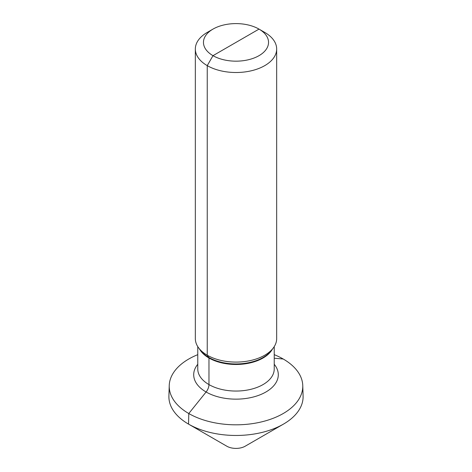 <?xml version="1.0" encoding="UTF-8"?>
<svg xmlns="http://www.w3.org/2000/svg" width="472" height="472" viewBox="0 0 472 472"><rect width="100%" height="100%" fill="white"/><g stroke="black" fill="none" stroke-linecap="round" stroke-linejoin="round"><path stroke-width="0.71" d="M259.01 55.666A32.538 18.786 0 0 0 259.01 29.105A32.538 18.786 0 0 0 212.99 29.105L207.237 32.42L212.99 29.105A32.538 18.786 180 0 0 212.99 55.666A32.538 18.786 180 0 0 259.01 55.666M207.237 32.42A40.669 23.482 180 0 1 207.243 32.42A40.669 23.482 180 0 0 195.331 49.029A40.669 23.482 180 0 0 220.436 70.723A40.669 23.482 180 0 0 264.757 65.632A40.669 23.482 0 0 0 276.669 49.029A40.669 23.482 0 0 0 264.762 32.42L259.01 29.105L212.99 55.666L207.243 65.632L207.243 355.209L208.813 357.446A1.628 0.938 -60 0 1 208.966 358.018L208.966 384.586A8.136 4.696 -60 0 1 206.093 391.996L188.782 413.525L188.546 424.116A67.107 38.745 180 0 1 168.905 396.002L169.236 385.553A66.77 38.551 180 0 1 188.782 359.009A66.77 38.551 180 0 1 197.768 354.661M198.871 348.188L200.901 350.808A38.45 22.196 180 0 0 263.187 357.446A38.45 22.196 0 0 0 271.099 350.808L273.129 348.188A40.669 23.482 0 0 1 264.757 355.209A40.669 23.482 180 0 1 198.871 348.188A40.669 23.482 180 0 1 195.331 338.607L195.331 49.029M273.129 348.188A40.669 23.482 0 0 0 276.669 338.607L276.669 49.029M274.232 354.661A66.77 38.551 180 0 1 302.764 385.553A66.77 38.551 180 0 1 283.218 413.525A66.77 38.551 180 0 1 209.875 421.744A66.77 38.551 180 0 1 169.236 385.553M245.204 446.199L283.454 424.116A67.107 38.745 180 0 1 188.546 424.116L226.796 446.199A13.015 7.517 180 0 0 245.204 446.199L283.454 424.116A67.107 38.745 0 0 0 303.095 396.002L302.764 385.553M283.218 359.009L274.232 358.207M236 42.386L212.99 55.666L207.243 65.632L207.243 355.209L208.813 357.446A1.628 0.938 -60 0 1 208.966 358.018L208.966 384.586A8.136 4.696 -60 0 1 206.093 391.996L188.782 413.525L188.546 424.116L226.796 446.199L188.546 424.116M272.456 349.056A38.232 22.072 0 0 1 263.034 358.018A38.232 22.072 180 0 1 199.544 349.056M197.768 346.613L197.768 368.974A38.232 22.072 180 0 0 221.368 389.37A38.232 22.072 180 0 0 263.034 384.586A38.232 22.072 0 0 0 274.232 368.974L274.232 346.613M274.232 364.278A42.297 24.42 0 0 1 265.907 391.996A42.297 24.42 180 0 1 211.639 394.692A42.297 24.42 180 0 1 197.768 364.278M259.01 29.105L264.762 32.42"/></g></svg>

